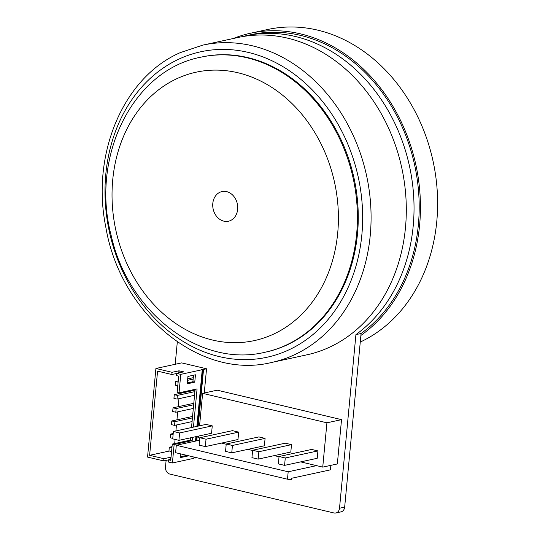 <?xml version="1.0" encoding="UTF-8"?>
<svg xmlns="http://www.w3.org/2000/svg" width="540" height="540" viewBox="0 0 540 540"><rect width="100%" height="100%" fill="white"/><g stroke="black" fill="none" stroke-linecap="round" stroke-linejoin="round"><path stroke-width="0.81" d="M360.268 342.05A163.877 133.583 -102.2 0 0 429.408 146.927A163.877 133.583 -102.2 0 0 267.827 29.471L250.648 33.197A163.877 133.583 -102.2 0 0 233.246 38.522M360.896 335.435A163.877 133.583 -102.2 0 0 408.348 138.875A163.877 133.583 -102.2 0 0 250.648 33.197M355.921 334.611A162.364 132.347 -102.2 0 0 401.827 139.894A162.364 132.347 -102.2 0 0 245.815 35.795L250.972 34.682A162.364 132.347 -102.2 0 1 406.985 138.773A162.364 132.347 -102.2 0 1 361.078 333.49L355.921 334.611L339.512 508.248A6.068 4.948 77.8 0 1 335.826 513A6.068 4.948 77.8 0 1 333.976 512.973L169.904 474.093A6.068 4.948 77.8 0 1 165.49 467.006L166.118 460.39M361.078 333.49L344.662 507.127L339.512 508.248M335.826 513L340.976 511.88A6.068 4.948 -102.2 0 0 344.662 507.127M175.196 364.291L177.316 341.901M245.815 35.795A162.364 132.347 -102.2 0 0 241.967 36.707M219.956 192.247A15.174 12.366 77.8 0 1 222.014 191.565A15.174 12.366 77.8 0 1 237.316 203.769A15.174 12.366 77.8 0 1 228.447 221.218A15.174 12.366 77.8 0 1 213.476 210.303A15.174 12.366 77.8 0 1 219.956 192.247M271.654 362.462L306.875 354.827A162.364 132.347 -102.2 0 0 401.821 168.116A162.364 132.347 -102.2 0 0 238.086 37.476L202.865 45.11L180.367 52.589C123.363 77.207 90.889 154.177 105.786 226.955C120.258 313.99 200.306 380.228 271.654 362.462A162.364 132.347 -102.2 0 0 366.599 175.75A162.364 132.347 -102.2 0 0 202.865 45.11M200.981 57.159L201.839 56.977A150.984 123.066 77.8 0 1 350.825 165.605A150.984 123.066 77.8 0 1 286.349 345.249A150.984 123.066 77.8 0 1 265.808 352.087L264.944 352.269A150.984 123.066 -102.2 0 0 285.491 345.438A150.984 123.066 -102.2 0 0 349.967 165.794A150.984 123.066 -102.2 0 0 200.981 57.159C132.273 70.099 90.139 157.322 111.294 235.994C128.237 312.167 199.935 368.071 264.944 352.269M217.465 217.357A15.174 12.366 77.8 0 1 212.983 202.082A15.174 12.366 77.8 0 1 222.014 191.565A15.174 12.366 77.8 0 1 237.316 203.769A15.174 12.366 77.8 0 1 228.447 221.218A15.174 12.366 77.8 0 1 217.465 217.357M178.922 440.336L172.706 438.858L173.401 431.474L179.618 432.952L178.922 440.336L211.565 433.256L212.261 425.871L179.618 432.952M212.261 425.871L206.044 424.4L173.401 431.474M205.335 446.594L199.118 445.122L199.814 437.738L206.03 439.209L205.335 446.594L237.978 439.519L238.673 432.135L206.03 439.209M238.673 432.135L232.463 430.657L199.814 437.738M231.748 452.851L225.531 451.379L226.233 443.995L232.443 445.466L231.748 452.851L264.391 445.777L265.086 438.392L232.443 445.466M265.086 438.392L258.876 436.921L226.233 443.995M258.161 459.115L251.944 457.637L252.646 450.252L258.856 451.73L258.161 459.115L290.804 452.034L291.506 444.65L258.856 451.73M291.506 444.65L285.289 443.178L252.646 450.252M285.275 457.988L284.573 465.372L278.357 463.901L279.059 456.516L285.275 457.988L317.918 450.913L317.216 458.298L284.573 465.372M317.918 450.913L311.702 449.435L279.059 456.516M330.858 465.352L330.433 469.854L291.776 478.238L291.634 479.716L287.476 479.21L175.601 452.695L176.303 445.271L288.178 471.785L287.476 479.21M288.178 471.785L316.521 465.635L300.672 461.882M199.577 440.228L176.303 445.271M279.031 456.752L274.259 455.625M252.619 450.495L247.847 449.361M226.206 444.238L221.434 443.104M199.557 425.804L202.628 393.35L217.228 390.184L341.53 419.641L337.345 463.948L322.738 467.114L316.521 465.635M199.793 437.974L198.437 437.657L198.592 436.07M341.53 419.641L326.93 422.807L322.738 467.114M202.628 393.35L326.93 422.807M177.782 385.837L175.169 385.216L175.52 381.524L178.132 382.144M193.279 377.676L187.711 378.884M178.247 380.936L175.52 381.524M193.144 379.114L187.576 380.322M177.039 399.101L173.927 398.365L174.278 394.673L177.383 395.408L177.039 399.101L194.562 395.3M195.048 390.17L174.278 394.673M194.906 391.608L177.383 395.408M175.797 412.243L172.685 411.507L173.036 407.815L176.141 408.55L175.797 412.243L193.32 408.443M193.799 403.312L173.036 407.815M193.664 404.75L176.141 408.55M174.555 425.385L171.443 424.649L171.794 420.957L174.899 421.693L174.555 425.385L192.078 421.585M192.557 416.455L171.794 420.957M192.422 417.893L174.899 421.693M172.746 438.399L170.201 437.792L170.552 434.099L173.097 434.707M173.212 433.526L170.552 434.099M171.572 451.555L168.959 450.934L169.31 447.248L171.923 447.863M172.037 446.654L169.31 447.248M196.891 426.384L202.25 369.711L201.629 369.562L202.919 369.279L203.54 369.428L198.18 426.107M192.49 437.393L192.186 440.606L174.143 444.514L172.402 462.976L193.874 458.318L193.995 457.056M195.5 441.113L195.925 436.651M195.23 457.346L195.163 458.042L194.542 457.893L194.609 457.205M196.142 440.971L196.56 436.509M197.532 426.249L202.919 369.279M197.215 436.367L196.79 440.829M194.542 457.893L193.9 458.035M172.402 462.976L168.358 462.017L168.568 459.803L170.836 459.311M168.561 459.857L163.694 460.91L147.542 457.083L155.911 368.476L172.071 372.303L178.949 370.811L183.742 371.844L176.735 373.41L180.772 374.362L179.03 392.823L197.073 388.915L193.455 427.127M196.722 457.704L195.163 458.042M202.25 369.711L180.772 374.362M194.758 382.185L187.245 383.812L187.94 376.427L195.46 374.8L194.758 382.185L192.895 381.74L193.516 375.219M187.819 455.591L187.778 456.023L180.266 457.65L180.623 453.89M192.186 440.606L190.316 440.161L190.539 437.812M191.511 427.552L195.122 389.333M176.735 373.41L176.526 375.624L178.7 376.137L177.167 392.384L179.03 392.823M174.143 444.514L172.28 444.069L190.316 440.161M187.326 382.948L192.895 381.74M180.347 456.793L185.915 455.585L185.956 455.152M187.778 456.023L185.915 455.585M172.28 444.069L170.741 460.316L168.568 459.803M176.728 373.464L171.862 374.517L172.071 372.303M163.694 460.91L163.91 458.696L171.038 457.184M163.91 458.696L149.614 455.308L157.572 371.129L171.862 374.517M149.614 455.308L169.358 451.028M174.704 443.549L175.095 439.425M175.898 430.933L176.459 424.973M176.945 419.843L177.707 411.831M178.187 406.694L178.949 398.682M179.429 393.552L179.51 392.722M203.54 369.428L206.543 368.78L181.683 362.887L155.911 368.476M206.543 368.78L204.255 392.999M179.449 58.86A156.29 127.4 77.8 0 1 362.158 231.221A156.29 127.4 77.8 0 1 159.86 323.514A156.29 127.4 77.8 0 1 179.449 58.86M273.004 334.382A137.322 111.935 77.8 0 1 112.469 182.939A137.322 111.935 77.8 0 1 290.216 101.851A137.322 111.935 77.8 0 1 273.004 334.382M179.82 372.735L179.996 370.865M178.74 372.971L178.949 370.811M170.572 459.365L170.782 457.205"/></g></svg>
